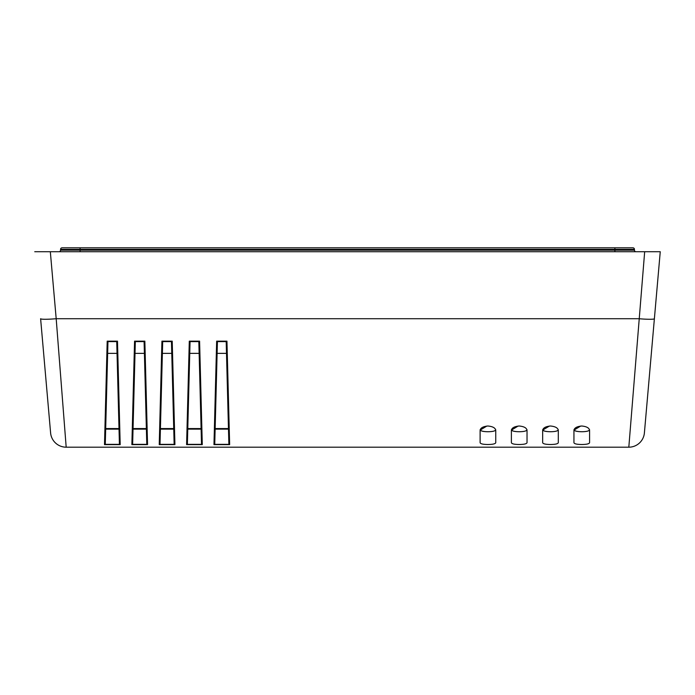 <?xml version="1.0" encoding="UTF-8"?>
<svg xmlns="http://www.w3.org/2000/svg" width="695" height="695" viewBox="0 0 695 695"><rect width="100%" height="100%" fill="white"/><g stroke="black" fill="none" stroke-linecap="round" stroke-linejoin="round"><path stroke-width="1.04" d="M80.099 251.72L80.099 250.157L60.552 250.157L60.552 249.375L634.448 249.375A1.564 1.564 0 0 0 632.884 247.811L62.116 247.811A1.564 1.564 0 0 0 60.552 249.375L60.552 250.157A1.564 1.564 0 0 1 58.988 251.72M636.012 251.72A1.564 1.564 0 0 1 634.448 250.157L634.448 249.375M574.139 430.014L580.673 426.052M542.865 430.014L549.398 426.052M511.589 430.014L518.122 426.052M480.315 430.014L486.847 426.052M520.442 431.708L519.356 431.725C514.552 431.665 511.946 431.013 511.537 429.753L511.537 429.692M489.167 431.708L488.081 431.725C483.277 431.665 480.671 431.013 480.262 429.753L480.262 429.692M542.812 429.753C543.221 431.013 545.827 431.665 550.631 431.725L551.717 431.708M574.087 429.753C574.496 431.013 577.102 431.665 581.906 431.725L582.992 431.708M573.94 442.724L573.94 430.518C574.192 427.99 576.798 426.487 581.758 426.009C586.71 426.487 589.317 427.99 589.577 430.518L589.577 442.724C589.16 443.862 586.554 444.453 581.758 444.505C576.963 444.453 574.357 443.862 573.94 442.724M542.665 442.724L542.665 430.518C542.917 427.99 545.523 426.487 550.483 426.009C555.435 426.487 558.042 427.99 558.302 430.518L558.302 442.724C557.885 443.862 555.279 444.453 550.483 444.505C545.688 444.453 543.082 443.862 542.665 442.724M511.39 442.724L511.39 430.518C511.642 427.99 514.248 426.487 519.208 426.009C524.16 426.487 526.767 427.99 527.027 430.518L527.027 442.724C526.61 443.862 524.004 444.453 519.208 444.505C514.413 444.453 511.807 443.862 511.39 442.724M480.115 442.724L480.115 430.518C480.367 427.99 482.973 426.487 487.933 426.009C492.885 426.487 495.492 427.99 495.752 430.518L495.752 442.724C495.335 443.862 492.729 444.453 487.933 444.505C483.138 444.453 480.532 443.862 480.115 442.724M589.577 429.762C589.169 431.013 586.563 431.673 581.758 431.734C576.954 431.673 574.348 431.013 573.94 429.762M558.302 429.762C557.894 431.013 555.288 431.673 550.483 431.734C545.679 431.673 543.073 431.013 542.665 429.762M527.027 429.762C526.619 431.013 524.013 431.673 519.208 431.734C514.404 431.673 511.798 431.013 511.39 429.762M495.752 429.762C495.344 431.013 492.738 431.673 487.933 431.734C483.129 431.673 480.523 431.013 480.115 429.762M660.25 251.72L654.386 318.718L660.25 251.72L644.673 251.72L647.688 251.72L644.673 251.72L628.819 447.189L66.181 447.189L56.191 318.718A15.638 1.355 175 0 1 40.614 318.718L50.605 432.916A15.638 15.638 0 0 0 66.181 447.189A15.638 15.638 0 0 1 50.605 432.916M644.395 432.916A15.638 15.638 0 0 1 628.819 447.189A15.638 15.638 0 0 0 644.395 432.916L654.386 318.718A15.638 1.355 -175 0 1 638.809 318.718L56.191 318.718L50.327 251.72L34.75 251.72M50.327 251.72L644.673 251.72M133.032 429.136L135.021 353.364L133.049 428.572L146.367 428.572L144.404 353.364L146.767 443.662L147.557 444.635L144.855 341.158L144.108 342.166L146.767 443.662L144.108 342.166L144.404 353.364L135.021 353.364L135.308 342.166L134.561 341.158L131.868 444.635L132.658 443.662L133.032 429.136L146.384 429.136M160.397 429.136L162.387 353.364L160.415 428.572L173.733 428.572L171.769 353.364L174.132 443.662L174.923 444.635L172.221 341.158L171.474 342.166L174.132 443.662L171.474 342.166L171.769 353.364L162.387 353.364L162.673 342.166L161.926 341.158L159.233 444.635L160.024 443.662L160.397 429.136L173.75 429.136M105.666 429.136L107.656 353.364L105.683 428.572L119.001 428.572L117.038 353.364L119.401 443.662L120.192 444.635L117.49 341.158L116.743 342.166L119.401 443.662L116.743 342.166L117.038 353.364L107.656 353.364L107.942 342.166L107.195 341.158L104.502 444.635L105.293 443.662L105.666 429.136L119.019 429.136M187.763 429.136L189.752 353.364L187.78 428.572L201.098 428.572L199.135 353.364L201.498 443.662L202.288 444.635L199.587 341.158L198.84 342.166L201.498 443.662L198.84 342.166L199.135 353.364L189.752 353.364L190.039 342.166L189.292 341.158L186.599 444.635L187.389 443.662L187.763 429.136L201.116 429.136M215.129 429.136L217.118 353.364L215.146 428.572L228.464 428.572L226.501 353.364L228.864 443.662L229.654 444.635L226.952 341.158L226.205 342.166L228.864 443.662L226.205 342.166L226.501 353.364L217.118 353.364L217.405 342.166L216.658 341.158L213.964 444.635L214.755 443.662L215.129 429.136L228.481 429.136M105.293 443.662L107.942 342.166L105.293 443.662M132.658 443.662L135.308 342.166L132.658 443.662M160.024 443.662L162.673 342.166L160.024 443.662M187.389 443.662L190.039 342.166L187.389 443.662M214.755 443.662L217.405 342.166L214.755 443.662M614.901 251.72L614.901 250.157L80.099 250.157L80.099 247.811M634.448 250.157L614.901 250.157L614.901 247.811M172.221 341.158L161.926 341.158M171.743 341.601L162.404 341.601M159.233 444.635L174.923 444.635M159.746 444.348L174.402 444.348M186.599 444.635L202.288 444.635M199.587 341.158L189.292 341.158M213.964 444.635L229.654 444.635M226.952 341.158L216.658 341.158M117.49 341.158L107.195 341.158M104.502 444.635L120.192 444.635M131.868 444.635L147.557 444.635M144.855 341.158L134.561 341.158M199.109 341.601L189.77 341.601M187.111 444.348L201.767 444.348M144.378 341.601L135.038 341.601M132.38 444.348L147.036 444.348M226.474 341.601L217.135 341.601M214.477 444.348L229.133 444.348M117.012 341.601L107.673 341.601M105.014 444.348L119.67 444.348"/></g></svg>
